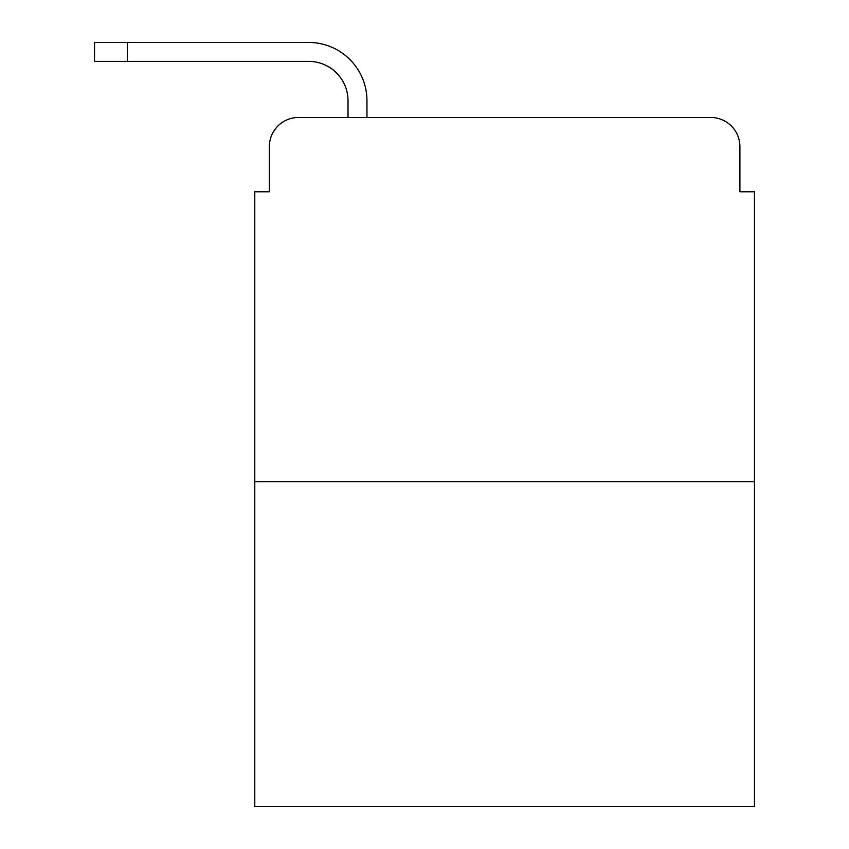 <?xml version="1.0" encoding="UTF-8"?>
<svg xmlns="http://www.w3.org/2000/svg" width="849" height="849" viewBox="0 0 849 849"><rect width="100%" height="100%" fill="white"/><g stroke="black" fill="none" stroke-linecap="round" stroke-linejoin="round"><path stroke-width="1.27" d="M269.345 146.612L269.345 191.778L269.345 146.612A29.131 29.131 0 0 1 298.487 117.48L348.016 117.48L348.016 100.723A39.33 39.33 0 0 0 308.686 61.393L94.536 61.393L94.536 42.45L308.686 42.45A58.273 58.273 0 0 1 366.959 100.723L366.959 117.48L390.996 117.48M754.464 481.68L254.785 481.68L254.785 806.55L754.464 806.55L754.464 191.778L739.904 191.778L739.904 146.612A29.131 29.131 0 0 0 710.762 117.48L298.487 117.48M254.785 481.68L254.785 191.778L269.345 191.778M618.252 117.48L710.762 117.48M739.904 191.778L739.904 146.612M348.016 100.723A39.33 39.33 0 0 0 308.686 61.393A39.33 39.33 0 0 1 348.016 100.723A39.33 39.33 0 0 0 308.686 61.393A39.33 39.33 0 0 1 348.016 100.723A39.33 39.33 0 0 0 308.686 61.393A39.33 39.33 0 0 1 348.016 100.723A39.33 39.33 0 0 0 308.686 61.393A39.33 39.33 0 0 1 348.016 100.723A39.33 39.33 0 0 0 308.686 61.393A39.33 39.33 0 0 1 348.016 100.723A39.33 39.33 0 0 0 308.686 61.393A39.33 39.33 0 0 1 348.016 100.723A39.33 39.33 0 0 0 308.686 61.393A39.33 39.33 0 0 1 348.016 100.723A39.33 39.33 0 0 0 308.686 61.393A39.33 39.33 0 0 1 348.016 100.723M127.308 42.45L308.686 42.45L127.308 42.45L308.686 42.45L127.308 42.45L308.686 42.45L127.308 42.45L308.686 42.45L127.308 42.45L308.686 42.45L127.308 42.45L308.686 42.45L127.308 42.45L308.686 42.45L127.308 42.45L308.686 42.45L127.308 42.45L127.308 61.393"/></g></svg>
